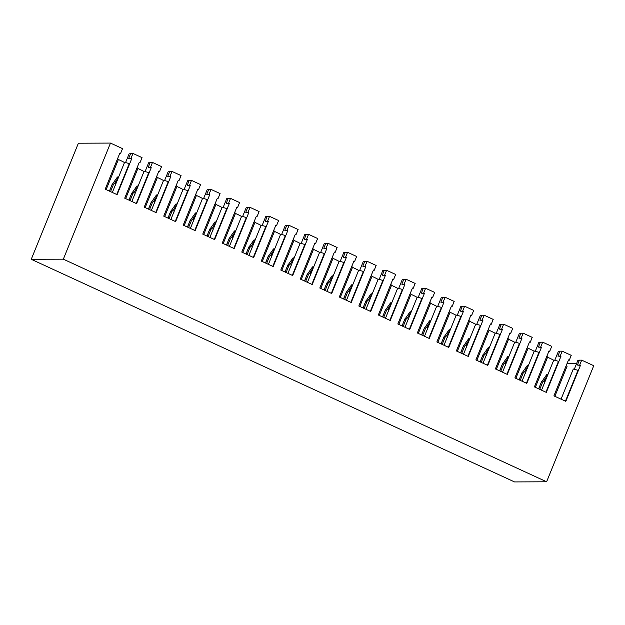 <?xml version="1.0" encoding="UTF-8"?>
<svg xmlns="http://www.w3.org/2000/svg" width="625" height="625" viewBox="0 0 625 625"><rect width="100%" height="100%" fill="white"/><g stroke="black" fill="none" stroke-linecap="round" stroke-linejoin="round"><path stroke-width="0.94" d="M110.477 143.078L78.391 143.211L31.25 259.297L63.336 259.172L110.477 143.078L122.531 148.633L120.539 153.539L119.672 153.547M581.688 360.148L579.703 365.055L577.406 365.062L579.398 360.156L581.688 360.148L593.75 365.703L546.609 481.789L514.523 481.922L31.25 259.297M579.703 365.055L580.43 365.391L565.82 401.359L553.914 395.875L568.523 359.906L569.25 360.242L571.242 355.336L562.18 351.156L559.891 351.172L557.898 356.078L560.922 356.398L546.312 392.375L534.406 386.891L549.016 350.914L549.742 351.25L551.734 346.352L542.672 342.172L540.383 342.18L538.391 347.086L541.414 347.414L526.805 383.383L514.898 377.898L529.508 341.93L530.234 342.266L532.227 337.359L523.164 333.188L520.875 333.195L518.883 338.102L521.898 338.43L507.297 374.398L495.391 368.914L509.992 332.945L510.727 333.281L512.719 328.375L503.656 324.203L501.359 324.211L499.367 329.117L502.391 329.438L487.789 365.414L475.883 359.93L490.484 323.953L491.219 324.289L493.211 319.391L484.148 315.211L481.852 315.219L479.859 320.125L482.883 320.453L468.273 356.422L456.375 350.938L470.977 314.969L471.711 315.305L473.695 310.398L464.633 306.227L462.344 306.234L460.352 311.141L463.375 311.469L448.766 347.438L436.859 341.953L451.469 305.984L452.195 306.32L454.188 301.414L445.125 297.242L442.836 297.25L440.844 302.156L443.867 302.477L429.258 338.453L417.352 332.969L431.961 296.992L432.688 297.328L434.68 292.43L425.617 288.25L423.328 288.258L421.336 293.164L424.352 293.492L409.75 329.461L397.844 323.977L412.453 288.008L413.18 288.344L415.172 283.438L406.109 279.266L403.812 279.273L401.82 284.18L404.844 284.508L390.242 320.477L378.336 314.992L392.938 279.023L393.672 279.359L395.664 274.453L386.602 270.281L384.305 270.289L382.312 275.195L385.336 275.516L370.727 311.492L358.828 306.008L373.43 270.031L374.164 270.367L376.156 265.469L367.086 261.289L364.797 261.297L362.805 266.203L365.828 266.531L351.219 302.5L339.312 297.016L353.922 261.047L354.648 261.383L356.641 256.477L347.578 252.305L345.289 252.312L343.297 257.219L346.32 257.547L331.711 293.516L319.805 288.031L334.414 252.062L335.141 252.398L337.133 247.492L328.07 243.32L325.781 243.328L323.789 248.234L326.805 248.555L312.203 284.531L300.297 279.047L314.906 243.07L315.633 243.414L317.625 238.508L308.562 234.328L306.266 234.336L304.281 239.242L307.297 239.57L292.695 275.539L280.789 270.055L295.391 234.086L296.125 234.422L298.117 229.516L289.055 225.344L286.758 225.352L284.766 230.258L287.789 230.586L273.188 266.555L261.281 261.07L275.883 225.102L276.617 225.438L278.609 220.531L269.539 216.359L267.25 216.367L265.258 221.273L268.281 221.594L253.672 257.57L241.766 252.086L256.375 216.117L257.102 216.453L259.094 211.547L250.031 207.367L247.742 207.375L245.75 212.281L248.773 212.609L234.164 248.578L222.258 243.094L236.867 207.125L237.594 207.461L239.586 202.555L230.523 198.383L228.234 198.391L226.242 203.297L229.266 203.625L214.656 239.594L202.75 234.109L217.359 198.141L218.086 198.477L220.078 193.57L211.016 189.398L208.727 189.406L206.734 194.312L209.75 194.641L195.148 230.609L183.242 225.125L197.844 189.156L198.578 189.492L200.57 184.586L191.508 180.406L189.211 180.414L187.219 185.32L190.242 185.648L175.641 221.617L163.734 216.133L178.336 180.164L179.07 180.5L181.062 175.594L172 171.422L169.703 171.43L167.711 176.336L170.734 176.664L156.125 212.633L144.227 207.148L158.828 171.18L159.562 171.516L161.547 166.609L152.484 162.438L150.195 162.445L148.203 167.352L151.227 167.68L136.617 203.648L124.711 198.164L139.32 162.195L140.047 162.531L142.039 157.625L132.977 153.445L130.688 153.461L128.695 158.359L131.719 158.688L117.109 194.656L105.203 189.172L119.813 153.203L120.539 153.539M554.773 360.281L558.328 351.516L559.75 351.508M535.258 351.289L538.82 342.531L540.242 342.523M515.75 342.305L519.312 333.539L520.734 333.531M496.242 333.32L499.797 324.555L501.227 324.547M476.734 324.328L480.289 315.57L481.719 315.562M457.227 315.344L460.781 306.578L462.203 306.578M437.711 306.359L441.273 297.594L442.695 297.586M418.203 297.367L421.766 288.609L423.187 288.602M398.695 288.383L402.25 279.617L403.68 279.617M379.188 279.398L382.742 270.633L384.172 270.625M359.68 270.406L363.234 261.648L364.656 261.641M340.164 261.422L343.727 252.656L345.148 252.656M320.656 252.438L324.219 243.672L325.641 243.664M301.148 243.445L304.711 234.687L306.133 234.68M281.641 234.461L285.195 225.695L286.625 225.695M262.133 225.477L265.688 216.711L267.109 216.703M242.625 216.484L246.18 207.727L247.602 207.719M223.109 207.5L226.672 198.734L228.094 198.734M203.602 198.516L207.164 189.75L208.586 189.742M184.094 189.523L187.648 180.766L189.078 180.758M164.586 180.539L168.141 171.773L169.57 171.773M145.078 171.555L148.633 162.789L150.055 162.781M125.562 162.562L129.125 153.805L130.547 153.797M574.281 369.266L577.836 360.5L579.258 360.492M576.711 363.273L567.141 363.312M547.586 357.227A13.359 1.836 22.1 0 1 553.688 360.258M528.07 348.242A13.359 1.836 22.1 0 1 534.18 351.273M508.562 339.258A13.359 1.836 22.1 0 1 514.672 342.289M489.055 330.266A13.359 1.836 22.1 0 1 495.164 333.297M469.547 321.281A13.359 1.836 22.1 0 1 475.656 324.312M450.039 312.297A13.359 1.836 22.1 0 1 456.148 315.328M430.523 303.305A13.359 1.836 22.1 0 1 436.633 306.336M411.016 294.32A13.359 1.836 22.1 0 1 417.125 297.352M391.508 285.336A13.359 1.836 22.1 0 1 397.617 288.367M372 276.344A13.359 1.836 22.1 0 1 378.109 279.375M352.492 267.359A13.359 1.836 22.1 0 1 358.602 270.391M332.977 258.375A13.359 1.836 22.1 0 1 339.086 261.406M313.469 249.383A13.359 1.836 22.1 0 1 319.578 252.414M293.961 240.398A13.359 1.836 22.1 0 1 300.07 243.43M274.453 231.414A13.359 1.836 22.1 0 1 280.562 234.445M254.945 222.422A13.359 1.836 22.1 0 1 261.055 225.453M235.438 213.438A13.359 1.836 22.1 0 1 241.547 216.469M215.922 204.453A13.359 1.836 22.1 0 1 222.031 207.484M196.414 195.461A13.359 1.836 22.1 0 1 202.523 198.492M176.906 186.477A13.359 1.836 22.1 0 1 183.016 189.508M157.398 177.492A13.359 1.836 22.1 0 1 163.508 180.523M137.891 168.508A13.359 1.836 22.1 0 1 144 171.531M118.375 159.516A13.359 1.836 22.1 0 1 124.484 162.547M546.609 481.789L63.336 259.172M132.977 153.445L130.984 158.352L131.719 158.688M152.484 162.438L150.492 167.344L151.227 167.68M172 171.422L170.008 176.328L170.734 176.664M191.508 180.406L189.516 185.312L190.242 185.648M211.016 189.398L209.023 194.297L209.75 194.641M230.523 198.383L228.531 203.289L229.266 203.625M250.031 207.367L248.039 212.273L248.773 212.609M269.539 216.359L267.555 221.258L268.281 221.594M289.055 225.344L287.062 230.25L287.789 230.586M308.562 234.328L306.57 239.234L307.297 239.57M328.07 243.32L326.078 248.219L326.805 248.555M347.578 252.305L345.586 257.211L346.32 257.547M367.086 261.289L365.094 266.195L365.828 266.531M386.602 270.281L384.609 275.18L385.336 275.516M406.109 279.266L404.117 284.172L404.844 284.508M425.617 288.25L423.625 293.156L424.352 293.492M445.125 297.242L443.133 302.141L443.867 302.477M464.633 306.227L462.641 311.133L463.375 311.469M484.148 315.211L482.156 320.117L482.883 320.453M503.656 324.203L501.664 329.102L502.391 329.438M523.164 333.188L521.172 338.094L521.898 338.43M542.672 342.172L540.68 347.078L541.414 347.414M562.18 351.156L560.188 356.062L560.922 356.398M544.406 380.203L547.68 374.719L546.641 374.719L541.461 382.086L542.68 382.078L544.406 380.203L544.828 382.781M538.625 388.828L541.5 381.75L538.703 388.867M524.898 371.211L528.164 365.727L527.125 365.734L521.953 373.094L523.172 373.094L524.898 371.211L525.32 373.797M519.109 379.844L521.984 372.758L519.195 379.883M505.391 362.227L508.656 356.742L507.617 356.75L502.445 364.109L503.664 364.102L505.391 362.227L505.813 364.812M499.602 370.852L502.477 363.773L499.688 370.891M485.883 353.242L489.148 347.758L488.109 347.758L482.93 355.125L484.156 355.117L485.883 353.242L486.305 355.82M480.094 361.867L482.969 354.789L480.18 361.906M466.375 344.25L469.641 338.766L468.602 338.773L463.422 346.133L464.648 346.133L466.375 344.25L466.789 346.836M463.461 345.805L460.672 352.922M446.867 335.266L450.133 329.781L449.094 329.789L443.914 337.148L445.133 337.141L446.867 335.266L447.281 337.852M441.078 343.891L443.953 336.812L441.156 343.93M427.352 326.281L430.625 320.797L429.586 320.797L424.406 328.164L425.625 328.156L427.352 326.281L427.773 328.859M421.562 334.906L424.438 327.828L421.648 334.945M407.844 317.289L411.109 311.805L410.07 311.812L404.898 319.172L406.117 319.172L407.844 317.289L408.266 319.875M402.055 325.922L404.93 318.836L402.141 325.961M388.336 308.305L391.602 302.82L390.562 302.828L385.383 310.188L386.609 310.18L388.336 308.305L388.758 310.891M382.547 316.93L385.422 309.852L382.633 316.969M368.828 299.32L372.094 293.836L371.055 293.836L365.875 301.203L367.102 301.195L368.828 299.32L369.25 301.898M363.039 307.945L365.914 300.867L363.125 307.984M349.32 290.336L352.586 284.852L351.547 284.852L346.367 292.211L347.586 292.211L349.32 290.336L349.734 292.914M343.531 298.961L346.406 291.883L343.609 299M329.805 281.344L333.078 275.859L332.039 275.867L326.859 283.227L328.078 283.219L329.805 281.344L330.227 283.93M324.023 289.969L326.898 282.891L324.102 290.008M310.297 272.359L313.562 266.875L312.523 266.875L307.352 274.242L308.57 274.234L310.297 272.359L310.719 274.938M304.508 280.984L307.383 273.906L304.594 281.023M290.789 263.375L294.055 257.891L293.016 257.891L287.836 265.25L289.062 265.25L290.789 263.375L291.211 265.953M285 272L287.875 264.922L285.086 272.039M271.281 254.383L274.547 248.898L273.508 248.906L268.328 256.266L269.555 256.258L271.281 254.383L271.703 256.969M265.492 263.016L268.367 255.93L265.578 263.047M251.773 245.398L255.039 239.914L254 239.914L248.82 247.281L250.047 247.273L251.773 245.398L252.188 247.977M245.984 254.023L248.859 246.945L246.062 254.062M232.258 236.414L235.531 230.93L234.492 230.93L229.312 238.289L230.531 238.289L232.258 236.414L232.68 238.992M226.477 245.039L229.352 237.961L226.555 245.078M212.75 227.422L216.016 221.938L214.977 221.945L209.805 229.305L211.023 229.297L212.75 227.422L213.172 230.008M206.961 236.055L209.836 228.969L207.047 236.086M193.242 218.438L196.508 212.953L195.469 212.953L190.297 220.32L191.516 220.312L193.242 218.438L193.664 221.016M187.453 227.062L190.328 219.984L187.539 227.102M173.734 209.453L177 203.969L175.961 203.969L170.781 211.328L172.008 211.328L173.734 209.453L174.156 212.031M167.945 218.078L170.82 211L168.031 218.117M154.227 200.461L157.492 194.977L156.453 194.984L151.273 202.344L152.5 202.336L154.227 200.461L154.641 203.047M148.438 209.094L151.312 202.008L148.523 209.133M134.719 191.477L137.984 185.992L136.945 185.992L131.766 193.359L132.984 193.352L134.719 191.477L135.133 194.055M128.93 200.102L131.805 193.023L129.008 200.141M115.203 182.492L118.477 177.008L117.438 177.008L112.258 184.367L113.477 184.367L115.203 182.492L115.625 185.07M109.414 191.117L112.289 184.039L109.5 191.156M580.43 365.391L577.406 365.062M565.438 401.18L577.977 370.297L573.305 368.992L561.055 399.164M545.93 392.195L558.469 361.305L553.797 360.008L541.547 390.172M549.742 351.25L548.875 351.258M526.422 383.211L538.961 352.32L534.281 351.023L522.031 381.188M530.234 342.266L529.367 342.273M506.906 374.219L519.453 343.336L514.773 342.031L502.523 372.203M510.727 333.281L509.859 333.281M487.398 365.234L499.945 334.344L495.266 333.047L483.016 363.211M491.219 324.289L490.352 324.297M467.891 356.25L480.43 325.359L475.758 324.062L463.508 354.227M471.711 315.305L470.836 315.312M448.383 347.258L460.922 316.375L456.25 315.07L444 345.242M452.195 306.32L451.328 306.32M428.875 338.273L441.414 307.383L436.742 306.086L424.492 336.25M432.688 297.328L431.82 297.336M409.359 329.289L421.906 298.398L417.227 297.102L404.977 327.266M413.18 288.344L412.312 288.352M389.852 320.297L402.398 289.414L397.719 288.109L385.469 318.281M393.672 279.359L392.805 279.359M370.344 311.312L382.883 280.43L378.211 279.125L365.961 309.289M374.164 270.367L373.297 270.375M350.836 302.328L363.375 271.438L358.703 270.141L346.453 300.305M354.648 261.383L353.781 261.391M331.328 293.336L343.867 262.453L339.195 261.148L326.945 291.32M335.141 252.398L334.273 252.398M311.82 284.352L324.359 253.469L319.68 252.164L307.43 282.328M315.633 243.414L314.766 243.414M292.305 275.367L304.852 244.477L300.172 243.18L287.922 273.344M296.125 234.422L295.258 234.43M272.797 266.375L285.336 235.492L280.664 234.188L268.414 264.359M276.617 225.438L275.75 225.438M253.289 257.391L265.828 226.508L261.156 225.203L248.906 255.375M257.102 216.453L256.234 216.453M233.781 248.406L246.32 217.516L241.648 216.219L229.398 246.383M237.594 207.461L236.727 207.469M214.273 239.414L226.812 208.531L222.133 207.227L209.883 237.398M218.086 198.477L217.219 198.477M194.758 230.43L207.305 199.547L202.625 198.242L190.375 228.414M198.578 189.492L197.711 189.492M175.25 221.445L187.797 190.555L183.117 189.258L170.867 219.422M179.07 180.5L178.203 180.508M155.742 212.453L168.281 181.57L163.609 180.266L151.359 210.438M159.562 171.516L158.688 171.516M136.234 203.469L148.773 172.586L144.102 171.281L131.852 201.453M140.047 162.531L139.18 162.531M116.727 194.484L129.266 163.594L124.594 162.297L112.344 192.461M130.984 158.352L128.695 158.359M117.664 158.5L118.406 159.445L106.156 189.617M137.172 167.484L137.914 168.43L125.664 198.602M150.492 167.344L148.203 167.352M156.68 176.469L157.422 177.422L145.172 207.586M170.008 176.328L167.711 176.336M176.188 185.453L176.938 186.406L164.688 216.578M189.516 185.312L187.219 185.32M195.695 194.445L196.445 195.391L184.195 225.563M209.023 194.297L206.734 194.312M215.211 203.43L215.953 204.383L203.703 234.547M228.531 203.289L226.242 203.297M234.719 212.414L235.461 213.367L223.211 243.539M248.039 212.273L245.75 212.281M254.227 221.406L254.969 222.352L242.719 252.523M267.555 221.258L265.258 221.273M273.734 230.391L274.484 231.344L262.234 261.508M287.062 230.25L284.766 230.258M293.242 239.375L293.992 240.328L281.742 270.5M306.57 239.234L304.281 239.242M312.758 248.367L313.5 249.312L301.25 279.484M326.078 248.219L323.789 248.234M332.266 257.352L333.008 258.305L320.758 288.469M345.586 257.211L343.297 257.219M351.773 266.336L352.516 267.289L340.266 297.461M365.094 266.195L362.805 266.203M371.281 275.328L372.031 276.273L359.781 306.445M384.609 275.18L382.312 275.195M390.789 284.312L391.539 285.266L379.289 315.43M404.117 284.172L401.82 284.18M410.305 293.297L411.047 294.25L398.797 324.422M423.625 293.156L421.336 293.164M429.812 302.289L430.555 303.234L418.305 333.406M443.133 302.141L440.844 302.156M449.32 311.273L450.063 312.227L437.812 342.391M462.641 311.133L460.352 311.141M468.828 320.258L469.57 321.211L457.32 351.383M482.156 320.117L479.859 320.125M488.336 329.25L489.086 330.195L476.836 360.367M501.664 329.102L499.367 329.117M507.844 338.234L508.594 339.188L496.344 369.352M521.172 338.094L518.883 338.102M527.359 347.219L528.102 348.172L515.852 378.336M540.68 347.078L538.391 347.086M546.867 356.211L547.609 357.156L535.359 387.328M560.188 356.062L557.898 356.078M554.867 396.312L567.117 366.148L566.375 365.195M569.25 360.242L568.383 360.242M542.68 382.078L539.734 389.344M523.172 373.094L520.227 380.352M503.664 364.102L500.711 371.367M484.156 355.117L481.203 362.383M464.648 346.133L461.695 353.391M445.133 337.141L442.188 344.406M425.625 328.156L422.68 335.422M406.117 319.172L403.172 326.43M386.609 310.18L383.656 317.445M367.102 301.195L364.148 308.461M347.586 292.211L344.641 299.469M328.078 283.219L325.133 290.484M308.57 274.234L305.625 281.5M289.062 265.25L286.109 272.508M269.555 256.258L266.602 263.523M250.047 247.273L247.094 254.539M230.531 238.289L227.586 245.547M211.023 229.297L208.078 236.562M191.516 220.312L188.562 227.578M172.008 211.328L169.055 218.586M152.5 202.336L149.547 209.602M132.984 193.352L130.039 200.617M113.477 184.367L110.531 191.625M463.461 345.797L460.586 352.883"/></g></svg>
